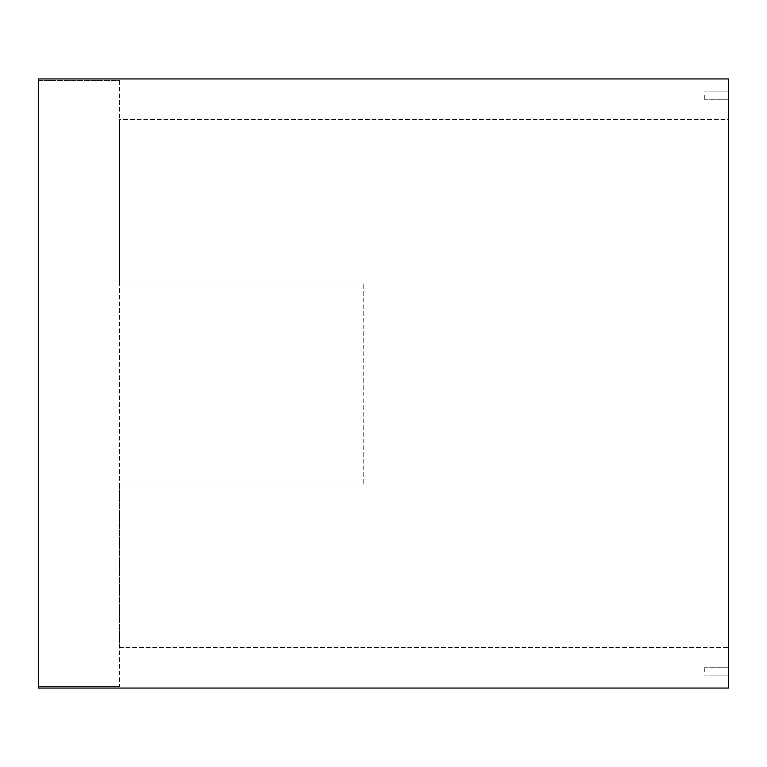 <?xml version="1.0" encoding="UTF-8"?>
<svg xmlns="http://www.w3.org/2000/svg" width="767" height="767" viewBox="0 0 767 767"><rect width="100%" height="100%" fill="white"/><g stroke="black" fill="none" stroke-linecap="round" stroke-linejoin="round"><path stroke-width="0.58" stroke-dasharray="3.83 2.88" d="M728.65 688.047L728.65 78.953L38.35 78.953L38.35 688.047L728.65 688.047M119.566 80.583L119.566 686.417L119.566 80.583L38.35 80.583L38.35 686.417L38.35 80.583L119.566 80.583M119.566 119.566L119.566 281.988L119.566 119.566L728.65 119.566L728.65 647.434L728.65 119.566L119.566 119.566M119.566 485.012L119.566 647.434L119.566 485.012L363.194 485.012L363.194 281.988L119.566 281.988L363.194 281.988L363.194 485.012L119.566 485.012M728.65 95.194L728.65 99.259L728.65 95.194M728.65 671.806L728.65 667.741L728.65 671.806M119.566 647.434L728.65 647.434L119.566 647.434M704.288 671.806L704.288 667.741L704.288 671.806M704.288 95.194L704.288 99.259L704.288 95.194M38.35 686.417L119.566 686.417L38.35 686.417M704.288 675.861L728.65 675.861L704.288 675.861M704.288 667.741L728.65 667.741L704.288 667.741M704.288 99.259L728.65 99.259L704.288 99.259M704.288 91.139L728.65 91.139L704.288 91.139"/><path stroke-width="1.15" d="M38.35 688.047L728.65 688.047L728.65 78.953L38.35 78.953L38.35 688.047"/></g></svg>
